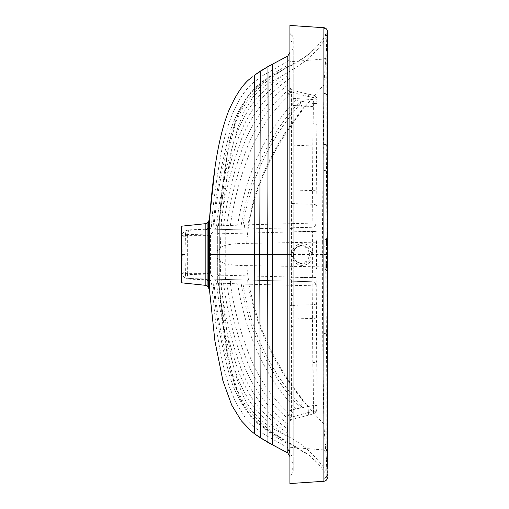 <?xml version="1.0" encoding="UTF-8"?>
<svg xmlns="http://www.w3.org/2000/svg" width="509" height="509" viewBox="0 0 509 509"><rect width="100%" height="100%" fill="white"/><g stroke="black" fill="none" stroke-linecap="round" stroke-linejoin="round"><path stroke-width="0.38" stroke-dasharray="2.54 1.91" d="M181.618 282.819L181.618 226.181M181.618 273.657L181.618 235.343L181.618 273.657L209.167 273.657A1.667 1.667 0 0 1 210.44 274.249L217.343 282.406L217.343 226.594L217.343 282.406L219.296 287.184L219.315 254.5L219.296 287.184C220.874 311.457 223.763 335.119 227.949 358.177L219.296 287.184L224.526 337.632L234.63 385.135L244.937 408.536L257.28 423.157L270.686 432.491L284.207 439.7L307.5 453.964L316.891 462.458M325.779 266.926L327.382 447.697L327.376 63.479L325.779 266.926L246.744 265.59C252.012 322.591 277.71 375.419 323.845 424.073C322.929 371.029 322.432 318.653 322.356 266.932L322.356 242.068L246.744 243.41C232.091 243.213 220.403 245.612 220.187 248.475L219.322 249.83L219.296 221.816L217.343 226.594L210.44 234.751L210.44 274.249L210.44 234.751A1.667 1.667 0 0 1 209.167 235.343L209.167 273.657L209.167 235.343L181.618 235.343M217.388 250.473L219.322 249.83L219.315 254.5L219.296 221.816C220.842 198.217 223.61 175.179 227.587 152.694L219.296 221.816C220.951 195.755 224.17 170.451 228.935 145.911C232.397 127.835 237.881 112.438 245.395 99.732C253.425 88.445 261.791 80.74 270.489 76.617L284.035 69.389C292.281 65.394 300.215 60.526 307.824 54.787L315.93 47.534M246.744 265.59C232.091 265.787 220.403 263.388 220.187 260.525L219.322 259.17L217.388 258.527M220.187 260.525C220.2 270.317 221.549 287.28 224.234 311.419C227.173 334.146 231.041 365.462 241.654 392.019C252.279 419.702 272.582 428.374 286.389 435.749C301.57 442.633 315.052 454.696 326.829 471.932L326.377 458.463L325.175 444.332L327.382 445.311M327.382 254.5L326.854 254.5L326.759 450.459L326.854 475.571L326.829 471.932L327.382 473.841L327.382 477.487L326.854 475.571C321.281 466.817 315.485 460.136 309.472 455.542L273.403 434.024L251.083 416.947L239.3 397.656L227.949 358.177M293.343 248.608C298.179 240.757 310.872 242.608 312.94 252.235C315.02 262.275 303.383 268.727 296.531 263.592C294.132 262.027 292.567 259.755 291.842 256.765C291.275 253.8 291.778 251.083 293.343 248.608L294.59 249.512L293.12 254.5L293.324 256.415C293.941 258.966 295.265 260.888 297.288 262.192L296.531 263.592M291.74 254.5L294.412 260.977L300.87 263.662L307.321 260.977L309.994 254.5L307.321 248.023L300.87 245.338L294.412 248.023L291.74 254.5M181.834 237.169C184.016 236.844 185.251 235.998 185.55 234.636C185.009 232.664 186.179 231.283 189.081 230.488L189.405 229.833L186.059 230.577C183.055 232.161 181.649 234.356 181.834 237.169L182.311 254.5L181.834 271.831C184.016 272.156 185.251 273.002 185.55 274.364C185.002 276.323 186.179 277.71 189.081 278.512L204.853 278.926L208.556 280.949L208.493 287.42M208.493 221.58L208.556 228.051L204.853 230.074L205.178 223.706M209.517 225.207L209.523 226.187L211.483 226.181L247.921 224.787C255.174 183.946 273.397 145.332 302.588 108.958L307.843 102.398L308.778 94.235L307.843 96.373L313.258 97.518C315.599 97.836 316.865 98.848 317.056 100.559L315.962 223.12L312.157 223.107L311.902 227.268L312.386 231.417L316.191 231.423L316.089 223.114C315.834 225.57 314.486 226.957 312.036 227.268L205.483 230.055C208.181 229.311 209.523 228.019 209.523 226.187L208.556 228.051L205.483 230.055L311.902 227.268C314.352 226.957 315.707 225.576 315.962 223.12L316.089 223.114M316.999 405.457L317.05 409.02C316.91 410.833 315.822 412.01 313.779 412.538C313.83 414.04 313.729 414.148 313.48 412.863C313.729 414.148 313.83 414.04 313.779 412.538L313.194 405.514L316.999 405.457L316.191 277.577L312.386 277.583L312.386 231.417L187.331 234.592C187.579 232.129 188.928 230.742 191.378 230.424M189.405 229.833L205.178 229.298A4.167 3.41 180 0 0 207.92 228.115L207.92 222.255M247.667 280.045L311.902 281.731C314.352 282.043 315.707 283.424 315.962 285.88L247.921 284.213C256.294 327.376 274.516 365.984 302.588 400.049L307.843 406.602L296.117 408.867L286.841 411.514L287.782 447.685L266.487 435.736L259.959 431.511L254.322 427.102L245.383 417.794L235.654 402.307L229.044 386.083L224.291 369.649C220.27 352.47 217.318 336.099 215.441 320.543L211.483 282.819L247.921 284.213L247.667 280.045L207.487 278.996C209.765 279.256 211.101 280.535 211.483 282.819L209.523 282.813C209.536 280.987 208.187 279.695 205.483 278.945L208.556 280.949L209.523 282.813L209.498 285.632M207.487 278.996L204.853 278.926L205.178 279.702L189.405 279.167L189.081 278.512L312.062 281.731L312.386 277.583L225.245 275.305L225.5 279.466M191.378 278.576A4.167 4.155 91.5 0 1 187.331 274.408L225.245 275.305L225.245 233.695A4.167 0.363 88.5 0 1 225.5 229.534M316.089 285.886C315.834 283.43 314.486 282.043 312.036 281.731L311.902 281.731A4.167 0.363 91.5 0 1 312.157 285.893L313.194 405.514L307.843 406.602L308.778 414.765L307.843 412.627L313.258 411.482C315.599 411.164 316.865 410.152 317.056 408.441L317.018 410.273C317.4 411.285 316.305 412.449 313.735 413.753L290.944 419.791L290.779 417.425C290.505 415.338 289.188 413.372 286.841 411.514L289.901 418.411L290.779 417.425M316.191 277.577L316.191 231.423M316.999 103.543L313.194 103.492L313.429 101.132C315.631 101.297 316.827 101.705 317.012 102.341M316.922 302.919L316.967 277.227L291.422 277.787L291.422 305.47L313.124 304.662L313.099 318.456C315.446 318.341 316.713 317.972 316.903 317.349L316.922 302.893C316.738 303.898 315.472 304.49 313.124 304.662L313.162 123.471C315.504 123.719 316.77 124.527 316.961 125.895L317.05 409.02M313.162 123.471L313.429 101.132M317.056 100.54L317.062 99.338C316.668 99.02 317.896 96.774 313.735 95.247L313.786 95.514C315.834 96.112 316.922 97.442 317.056 99.503M209.466 219.201L209.485 221.326M209.466 289.799L209.485 287.674M313.48 412.863L313.124 362.631C315.472 362.433 316.738 361.784 316.929 360.69L317.056 408.46M316.783 254.494L316.579 269.076L316.363 254.494L316.579 239.924L316.783 254.487M316.961 125.901L316.903 191.651C316.713 191.028 315.446 190.659 313.099 190.544L291.422 190.042L291.422 277.787L289.901 277.939L289.901 418.417L291.422 417.176L290.874 419.709L289.901 421.337L290.944 419.791M241.247 225.01C248.405 179.41 268.561 134.777 300.189 101.361L300.463 101.043L313.194 103.492L312.157 223.107L247.921 224.787A4.167 0.363 88.5 0 1 247.667 228.955M300.463 101.043L300.049 100.967L302.588 108.951M230.386 225.455C233.599 202.639 239.281 180.491 247.438 159.031C255.76 135.248 268.905 114.741 286.885 97.505L300.049 100.967M242.259 229.095L207.487 230.004C209.765 229.744 211.101 228.465 211.483 226.181C212.558 208.035 215.695 184.201 220.893 154.666C226.021 125.558 237.588 94.744 254.322 81.898L262.453 75.784L287.776 61.315L286.841 97.486C289.029 95.857 290.34 93.885 290.779 91.575L290.957 89.215L291.422 91.824L291.422 190.042L289.901 189.609L289.901 277.939M254.322 427.102L254.519 433.802L254.322 427.102M246.744 243.41C250.352 182.534 283.831 128.624 323.845 84.927L326.384 50.436L326.854 33.429C319.569 44.576 311.871 52.707 303.765 57.816L269.751 77.05L248.818 94.833L237.989 114.474L227.587 152.694M324.71 246.566L326.371 245.656L326.53 238.613L326.536 270.425C326.988 270.336 326.447 269.885 324.914 269.076L324.914 239.924L324.914 269.076L316.579 269.076M326.371 245.675L326.536 238.575C326.982 238.676 326.441 239.128 324.914 239.924L316.579 239.924M181.834 271.831C181.509 275.738 184.035 278.181 189.405 279.167M220.187 248.475L221.091 230.119C221.841 216.923 223.979 198.128 227.504 173.728L230.303 157.675L233.777 141.757L238.263 126.105L244.345 111L252.948 97.2L258.432 91.187L267.919 83.711L292.624 69.701L306.106 60.482L317.845 49.303L326.829 37.068L327.382 35.159M307.843 96.373L299.47 94.413L291.422 91.824L289.901 90.583L289.901 189.609M291.18 89.991L289.901 88.49L289.901 87.663L289.901 90.589L286.885 97.505M290.944 89.209L289.901 87.669L290.944 89.209C296.944 91.741 305.623 93.662 308.778 94.235L313.735 95.247M290.779 91.575L289.901 90.589L289.901 52.427L289.901 418.417M287.782 61.322L287.776 56.2C280.376 59.89 271.132 64.974 260.042 71.445L254.513 75.338C246.617 80.257 238.766 90.36 230.952 105.649C222.802 124.648 214.963 149.576 209.466 219.22M287.782 447.678L287.776 452.946M307.843 412.627L291.422 417.176L291.422 318.958L313.099 318.456L313.124 362.631M324.131 77.871L327.382 77.743L327.268 84.984L323.845 84.927L322.356 242.068L325.779 242.074M326.466 268.873L324.799 267.441M326.982 405.978L327.268 424.016L323.845 424.073L325.175 444.332M327.382 431.282L324.131 431.129M323.883 481.285L323.87 43.717C326.021 44.009 327.192 45.129 327.382 47.076L327.382 31.513L326.854 33.429L326.759 58.541L326.842 236.348L327.382 236.221M289.901 90.583L289.901 88.49M323.826 170.477C325.983 170.585 327.147 170.973 327.332 171.648L327.382 49.29M327.382 473.147L327.382 459.697M293.229 115.651C293.069 116.847 291.962 117.604 289.901 117.935L289.901 42.107C291.243 42.374 292.357 41.013 293.229 38.029L293.229 52.402M293.229 470.971C292.357 467.987 291.243 466.626 289.901 466.893L289.901 461.103C291.962 461.657 293.069 462.961 293.229 465.01M323.87 43.717L323.883 27.715L289.901 25.45L289.901 61.761L323.864 59.057M289.901 483.55L289.901 61.761M293.229 51.377L293.229 469.826L293.229 51.377C293.069 49.437 291.962 48.202 289.901 47.668L289.901 475.221C291.256 475.476 292.363 474.114 293.229 471.143L293.229 410.769C293.069 412.15 291.962 413.022 289.901 413.397L289.901 33.779C291.243 33.511 292.357 34.873 293.229 37.857M289.901 33.861L289.901 47.668M293.229 39.155L293.229 38.614C293.069 36.489 291.962 35.134 289.901 34.555M289.901 475.139L289.901 413.397M217.381 254.5L219.315 254.5L217.381 254.5M217.394 273.829L219.328 277.03M300.87 263.662L302.244 263.662L297.288 262.192L303.205 263.611C308.231 262.663 310.954 259.622 311.374 254.5L311.171 252.585L312.94 252.235M311.171 252.585L308.079 247.45L302.244 245.338L296.69 247.234L294.59 249.512L293.33 256.415L291.842 256.765M294.596 249.512C295.971 247.081 298.522 245.688 302.244 245.338L300.87 245.338M186.027 254.5L185.55 274.364L187.331 274.408L187.331 234.592L185.55 234.636L186.027 254.5L182.311 254.5M207.92 286.745L207.92 280.885A4.167 3.41 180 0 0 205.178 279.702L205.178 285.294M243.028 224.94C250.689 178.704 269.967 138.174 300.864 103.346L302.511 101.425M244.524 224.889L244.199 229.044M254.519 75.198L254.322 81.898M230.698 283.558C230.615 281.153 230.074 279.823 229.075 279.562M241.247 283.99C248.405 329.59 268.561 374.223 300.189 407.639L300.049 408.033M243.028 284.06C250.689 330.296 269.967 370.826 300.864 405.654L300.189 407.639L300.463 407.957M302.588 400.049L300.864 405.654L302.511 407.575M219.328 231.881L217.394 235.094M237.665 225.15C244.823 179.569 263.121 133.034 296.117 100.133M260.048 71.305L259.959 77.489M259.959 431.511L260.048 437.695M230.386 283.545C233.599 306.361 239.281 328.509 247.438 349.969C255.76 373.752 268.905 394.259 286.885 411.495M237.665 283.85C244.823 329.431 263.121 375.966 296.117 408.867M316.903 317.368L316.929 360.709M289.901 231.061L316.967 231.773L316.922 206.107C316.738 205.102 315.472 204.51 313.124 204.338L291.422 203.53A1.667 0.706 180 0 1 289.901 202.824M217.349 281.273L219.296 285.829M313.13 145.975L291.422 145.09M313.207 106.597L291.422 105.318M313.245 99.611L291.422 98.256M226.868 225.614C230.253 200.069 236.577 175.274 245.847 151.23C253.514 128.987 269.503 105.649 287.108 91.194M223.585 225.767C226.88 199.337 233.154 173.594 242.405 148.545C249.874 124.718 268.383 99.535 287.356 85.359M220.728 225.894C223.915 198.669 230.081 172.061 239.224 146.058C246.356 120.779 267.365 93.917 287.553 80.237M218.412 225.99C221.453 198.09 227.459 170.7 236.411 143.837C240.579 130.648 247.011 117.757 255.715 105.166C266.322 92.816 276.985 83.075 287.693 75.936M216.586 226.06C219.468 197.575 225.264 169.516 233.975 141.884C237.989 128.376 244.485 115.155 253.463 102.214C264.934 89.279 276.374 79.34 287.776 72.399M214.034 226.136C216.573 196.741 221.924 167.588 230.087 138.683C233.975 123.553 241.247 108.894 251.917 94.719C264.305 82.522 276.279 73.353 287.833 67.213M213.156 226.155C215.536 196.391 220.677 166.799 228.579 137.379C232.314 122.001 239.599 107.151 250.447 92.835C263.331 80.46 275.789 71.292 287.827 65.324M213.156 282.845C215.536 312.609 220.677 342.201 228.579 371.621C232.314 386.999 239.599 401.849 250.447 416.171C263.331 428.54 275.789 437.708 287.827 443.676M214.034 282.864C216.573 312.259 221.924 341.412 230.087 370.317C233.975 385.447 241.247 400.106 251.917 414.281C264.305 426.478 276.279 435.647 287.833 441.787M216.586 282.94C219.468 311.425 225.264 339.484 233.975 367.116C237.989 380.624 244.485 393.845 253.463 406.786C264.934 419.721 276.374 429.66 287.776 436.601M218.412 283.01C221.453 310.91 227.459 338.3 236.411 365.163C240.579 378.352 247.011 391.243 255.715 403.834C266.322 416.184 276.985 425.925 287.693 433.064M220.728 283.106C223.915 310.331 230.081 336.939 239.224 362.942C246.356 388.221 267.365 415.083 287.553 428.763M223.585 283.233C226.88 309.663 233.154 335.406 242.405 360.461C249.874 384.282 268.383 409.465 287.356 423.641M226.868 283.386C230.253 308.931 236.577 333.726 245.847 357.77C253.514 380.013 269.503 403.351 287.108 417.806M289.901 306.176A1.667 0.706 0 0 1 291.422 305.47L291.422 318.958L289.901 319.391M313.162 242.99L291.422 242.901M326.371 50.582L327.382 48.788M325.2 64.42L327.382 63.421M324.863 240.242L326.524 238.727M325.041 242.284L326.702 240.891M325.092 263.605L326.759 264.642M324.958 268.758L326.625 270.387M327.382 451.324L325.735 449.956M327.382 460.104L326.364 458.316M327.382 475.654L326.835 473.726M326.842 236.348L326.854 254.5L219.315 254.5M327.382 272.779L326.842 272.652M326.835 35.274L327.382 33.346M287.114 90.996L289.901 89.597M287.56 80.206L289.901 77.96M287.782 61.309L289.901 57.835M289.901 451.165L287.782 447.691M290.785 418.932L289.901 420.23M327.382 39.715L326.753 41.617M327.382 469.279L326.753 467.37M327.382 452.183L326.759 450.459M326.759 58.541L327.382 56.817M323.883 28.339C326.027 28.669 327.192 29.91 327.382 32.067M323.864 58.249C325.97 58.465 327.141 59.483 327.382 61.303M323.832 254.309L327.325 254.315L327.376 445.521L326.982 405.953M327.382 447.697C327.185 449.46 326.014 450.478 323.864 450.751M289.901 279.632L293.229 280.02M289.901 454.874C291.962 455.409 293.069 456.656 293.229 458.609M289.901 295.08L293.229 295.71M289.901 228.662L293.229 228.261M289.901 122.084C291.962 121.766 293.069 121.034 293.229 119.876M289.901 195.214C291.962 195.081 293.069 194.769 293.229 194.279M289.901 447.258L323.864 449.943M293.229 174.002C293.069 173.34 291.962 172.92 289.901 172.742M293.229 71.311C293.069 69.631 291.962 68.556 289.901 68.098M293.229 105.592C293.069 104.288 291.962 103.461 289.901 103.111M293.229 259.176L289.901 259.253M293.229 249.798L289.901 249.728M293.229 325.983C293.069 326.568 291.962 326.937 289.901 327.096M297.294 262.192L293.33 256.415M316.967 277.233L316.967 231.767M316.922 206.081L316.903 191.632M217.343 226.594L219.296 221.816M327.382 77.743L327.268 84.984M327.268 424.016L327.382 431.257M327.332 171.635L327.325 254.315"/><path stroke-width="0.76" d="M209.466 289.799L208.493 287.42L208.493 221.58L207.92 222.255A4.167 4.167 0 0 1 205.178 223.706L205.178 285.294A4.167 4.167 0 0 1 207.92 286.745L209.466 289.799L214.932 341.125L209.466 289.799L209.466 219.201L214.932 167.875M205.178 285.294L181.618 282.819L181.618 226.181L205.178 223.706M209.485 221.326L209.517 225.207M209.466 219.201L208.493 221.58L209.466 219.201C214.359 156.441 221.269 130.546 228.42 111.496C235.902 94.356 243.633 83.031 251.618 77.533L250.886 78.163M289.901 456.579L287.776 452.946L267.976 442.442L254.824 434.031L250.886 430.837L241.221 420.682L231.729 405.126L222.923 380.815L214.932 341.125M209.485 287.674L209.498 285.632M287.776 452.946L287.776 56.054L267.976 66.558L254.824 74.969C254.742 74.823 254.048 103.569 254.048 137.869L254.315 254.5L208.588 254.5M327.382 40.166L327.382 61.303M327.382 431.282L327.382 468.834M327.382 473.841L327.382 475.546M323.883 254.634L323.883 481.285L289.901 483.55L289.901 25.45L323.883 27.715L323.883 254.634L327.382 254.64L327.382 183.119L327.382 466.371M327.382 183.119L327.382 35.923M289.901 52.427L287.776 56.054L281.343 59.521M327.382 49.29L327.382 47.076M327.382 459.697L327.382 447.697M327.382 254.64L327.382 325.887M327.382 31.997L327.382 42.629M207.92 222.255L207.92 286.745M267.976 442.442L272.595 444.936L272.353 254.5L267.677 254.5L267.976 442.442L254.824 434.031C254.742 434.177 254.048 405.431 254.048 371.131L254.315 254.5L259.717 254.5L260.366 71.101L254.824 74.969L260.048 71.305M260.366 437.899L259.717 254.5L267.677 254.5L268.116 131.195L267.976 66.558L260.366 71.101M289.901 254.5L272.353 254.5L272.595 64.064L267.976 66.558M289.901 452.711L287.782 449.192M323.883 478.231C326.027 477.9 327.192 476.679 327.382 474.566M323.883 333.319C326.021 333.223 327.192 332.861 327.382 332.237M323.883 144.537C326.014 144.671 327.185 145.186 327.382 146.07M323.883 93.535C326.008 93.745 327.172 94.528 327.382 95.889M323.883 33.893C326.027 34.211 327.192 35.407 327.382 37.481L327.319 30.782C326.873 28.975 325.728 27.957 323.883 27.715M208.493 221.58L208.754 221.23M254.824 434.031L250.886 430.837M208.493 287.42L208.76 287.77M276.101 446.756L260.048 437.695L254.519 433.802M289.901 483.55L292.37 483.385M323.883 481.285C326.04 480.935 327.204 479.688 327.382 477.544"/></g></svg>
